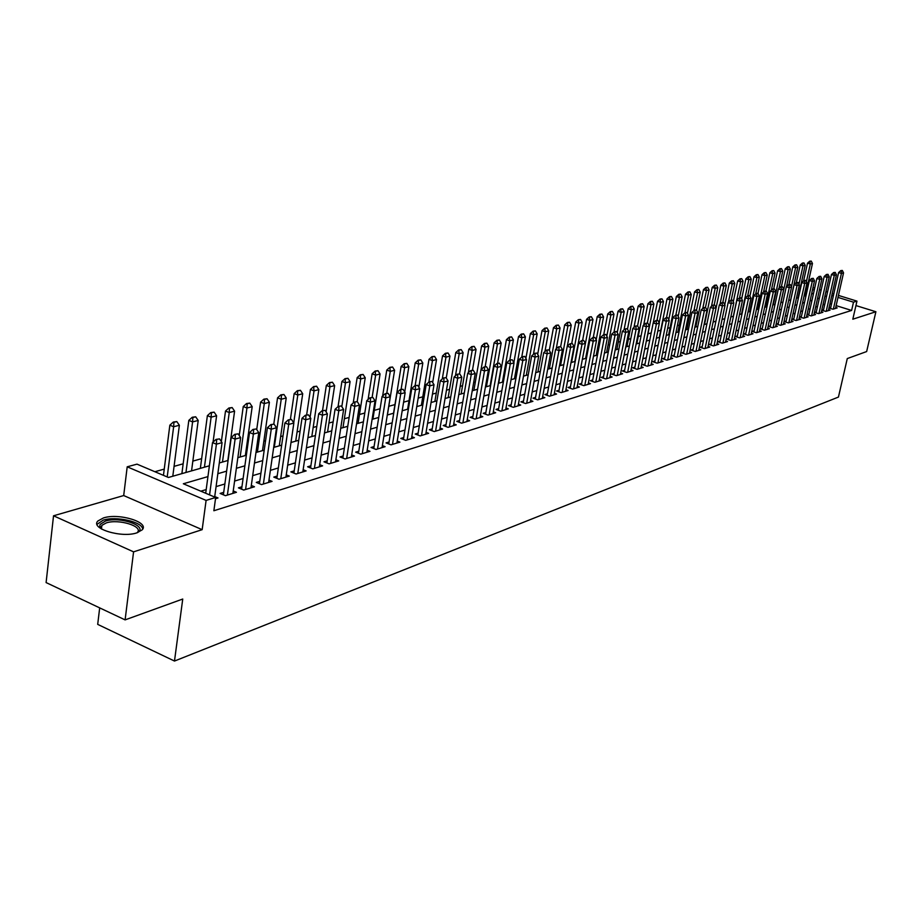 <?xml version="1.0" encoding="UTF-8"?>
<svg xmlns="http://www.w3.org/2000/svg" width="922" height="922" viewBox="0 0 922 922"><rect width="100%" height="100%" fill="white"/><g stroke="black" fill="none" stroke-linecap="round" stroke-linejoin="round"><path stroke-width="1.38" d="M103.414 517.957L97.859 521.011C89.941 528.571 121.681 538.241 136.905 532.835L142.207 529.827C149.79 522.221 118.777 512.782 103.414 517.957M99.68 607.886L97.697 624.378L174.489 661.051L838.444 397.071L847.283 358.566L866.645 351.559L875.9 311.74L855.939 305.574M174.489 661.051L182.74 599.035L125.104 619.884L46.1 582.577L53.534 515.79L133.575 551.852L202.16 529.666L206.102 500.404L127.201 466.809L137.009 464.146L168.449 477.469L209.398 465.783M202.16 529.666L123.698 495.552L53.534 515.79M123.698 495.552L127.201 466.809M697.205 320.061L696.248 320.337M688.308 322.55L686.878 322.954M679.26 325.086L677.336 325.616M670.075 327.656L667.643 328.336M660.74 330.26L657.789 331.09M651.197 332.934L647.97 333.833M641.101 335.758L638.243 336.553M630.821 338.628L628.343 339.319M620.368 341.555L618.282 342.131M609.73 344.528L608.036 345.001M598.908 347.548L597.629 347.905M587.89 350.637L587.037 350.867M487.842 378.608L486.839 378.896M475.314 382.111L473.654 382.584M462.556 385.684L460.193 386.341M449.556 389.315L446.467 390.179M436.29 393.026L432.464 394.097M422.783 396.806L418.173 398.097M408.999 400.655L403.582 402.176M394.95 404.585L388.807 406.302M380.118 408.734L374.297 410.359M364.789 413.021L359.488 414.508M349.138 417.401L344.367 418.738M333.142 421.873L328.935 423.048M316.799 426.437L313.169 427.451M300.099 431.116L297.08 431.957M283.019 435.887L280.645 436.555M265.548 440.774L263.842 441.246M247.684 445.764L246.681 446.052M201.653 458.637L192.848 461.104M183.155 463.812L174.074 466.359M164.243 469.102L154.884 471.718M125.104 619.884L133.575 551.852M830.734 307.487L829.039 308.006L832.935 309.216L837.188 307.913L835.724 307.452M823.565 309.665L821.859 310.195L825.766 311.417L830.077 310.092L828.601 309.631M816.304 311.878L814.564 312.408L818.506 313.641L822.873 312.304L821.375 311.832M808.928 314.125L807.176 314.667L811.13 315.912L815.567 314.552L814.057 314.068M801.437 316.407L799.674 316.949L803.65 318.205L808.145 316.822L806.612 316.338M793.842 318.724L792.056 319.266L796.055 320.533L800.619 319.139L799.074 318.643M786.132 321.063L784.322 321.617L788.345 322.896L792.989 321.478L791.41 320.983M778.306 323.449L776.474 324.014L780.519 325.305L785.233 323.853L783.642 323.345M770.366 325.869L768.51 326.434L772.578 327.736L777.361 326.273L775.748 325.754M762.298 328.324L760.431 328.9L764.511 330.214L769.374 328.728L767.738 328.197M754.115 330.825L752.214 331.401L756.328 332.727L761.261 331.217L759.613 330.687M745.794 333.349L743.881 333.937L748.007 335.285L753.02 333.741L751.349 333.199M737.346 335.919L735.41 336.518L739.571 337.878L744.653 336.311L742.959 335.769M728.772 338.535L726.801 339.135L730.985 340.506L736.148 338.927L734.442 338.362M720.059 341.186L718.065 341.797L722.272 343.18L727.516 341.566L725.787 341.002M711.196 343.883L709.179 344.505L713.421 345.9L718.745 344.263L716.993 343.687M702.207 346.626L700.155 347.248L704.42 348.666L709.836 346.995L708.061 346.407M693.056 349.415L690.993 350.037L695.269 351.466L700.778 349.784L698.98 349.184M683.767 352.239L681.669 352.884L685.98 354.325L691.569 352.607L689.748 351.997M674.316 355.12L672.196 355.765L676.529 357.229L682.211 355.477L680.367 354.855M664.704 358.047L662.561 358.704L666.917 360.168L672.703 358.393L670.824 357.771M654.943 361.021L652.764 361.678L657.144 363.176L663.022 361.366L661.132 360.721M645.008 364.04L642.807 364.72L647.209 366.218L653.191 364.386L651.266 363.729M634.901 367.117L632.665 367.797L637.102 369.319L643.187 367.452L641.239 366.783M624.632 370.252L622.362 370.944L626.822 372.476L633.011 370.575L631.028 369.895M614.167 373.433L611.874 374.136L616.357 375.692L622.661 373.756L620.656 373.064M603.53 376.672L601.202 377.386L605.719 378.954L612.127 376.994L610.087 376.28M592.708 379.968L590.345 380.694L594.886 382.284L601.409 380.279L599.335 379.553M581.678 383.333L579.293 384.059L583.857 385.661L590.495 383.633L588.397 382.895M570.464 386.744L568.033 387.482L572.631 389.107L579.385 387.033L577.264 386.283M559.032 390.225L556.577 390.974L561.198 392.622L568.079 390.513L565.924 389.741M547.403 393.763L544.902 394.524L549.558 396.195L556.565 394.04L554.376 393.256M535.555 397.37L533.02 398.143L537.699 399.837L544.833 397.647L542.609 396.84M523.477 401.047L520.907 401.831L525.609 403.548L532.893 401.312L530.623 400.494M511.18 404.793L508.575 405.588L513.3 407.317L520.723 405.046L518.418 404.205M498.652 408.619L496.001 409.426L500.761 411.166L508.31 408.849L505.982 407.997M485.871 412.503L483.186 413.321L487.969 415.096L495.679 412.733L493.305 411.857M472.848 416.467L470.116 417.297L474.934 419.095L482.794 416.686L480.374 415.787M459.571 420.513L456.793 421.354L461.645 423.175L469.655 420.72L467.2 419.81M446.029 424.639L443.205 425.491L448.092 427.335L456.252 424.835L453.762 423.89M432.211 428.845L429.352 429.721L434.262 431.577L442.595 429.03L440.059 428.062M418.115 433.133L415.211 434.02L420.155 435.91L428.649 433.305L426.068 432.326M403.744 437.512L400.782 438.411L405.749 440.336L414.427 437.673L411.8 436.659M389.061 441.984L386.053 442.906L391.055 444.842L399.906 442.122L397.244 441.096M374.078 446.548L371.024 447.481L376.049 449.452L385.096 446.674L382.376 445.614M358.785 451.204L355.662 452.149L360.733 454.154L369.964 451.319L367.198 450.236M343.157 455.964L339.988 456.932L345.082 458.949L354.509 456.056L351.697 454.949M327.195 460.827L323.968 461.807L329.096 463.858L338.731 460.896L335.862 459.755M310.887 465.794L307.602 466.786L312.765 468.872L322.608 465.852L319.692 464.676M294.222 470.865L290.879 471.88L296.077 474L306.139 470.912L303.154 469.701M277.176 476.052L273.776 477.089L279.009 479.233L289.289 476.075L286.258 474.842M259.762 481.353L256.293 482.413L261.56 484.592L272.071 481.365L268.982 480.085M241.944 486.781L238.418 487.853L243.708 490.066L254.46 486.77L251.303 485.456M223.712 492.336L220.116 493.431L225.441 495.679L236.447 492.29L233.231 490.942M207.946 476.593L183.34 483.773L215.679 497.477L213.869 510.742L851.617 310.437L836.127 305.631M831.483 304.191L829.938 303.707M824.775 304.295L822.943 304.848M817.503 306.473L815.624 307.038M810.138 308.686L808.191 309.262M802.647 310.921L800.642 311.532M795.064 313.203L792.989 313.814M787.353 315.508L785.221 316.142M779.528 317.848L777.327 318.505M771.587 320.234L769.317 320.914M763.531 322.642L761.192 323.345M755.337 325.097L752.928 325.823M747.027 327.587L744.55 328.324M738.58 330.111L736.021 330.883M730.005 332.681L727.366 333.476M721.292 335.297L718.572 336.104M712.441 337.948L709.64 338.789M703.44 340.644L700.559 341.509M694.301 343.376L691.339 344.263M685 346.165L681.946 347.075M675.561 348.989L672.415 349.934M665.949 351.87L662.711 352.838M656.187 354.797L652.857 355.788M646.253 357.771L642.818 358.796M636.157 360.79L632.619 361.85M625.877 363.867L622.235 364.962M615.423 367.002L611.666 368.132M604.786 370.195L600.913 371.347M593.952 373.433L589.976 374.632M582.935 376.741L578.832 377.962M571.709 380.095L567.491 381.362M560.288 383.517L555.943 384.82M548.648 386.998L544.176 388.346M536.8 390.548L532.19 391.931M524.733 394.167L519.973 395.596M512.425 397.855L507.538 399.318M499.897 401.612L494.849 403.121M487.116 405.438L481.918 406.994M474.092 409.333L468.733 410.935M460.804 413.31L455.295 414.969M447.262 417.366L441.58 419.072M433.444 421.515L427.589 423.267M419.349 425.733L413.31 427.543M404.965 430.044L398.742 431.911M390.283 434.435L383.863 436.36M375.3 438.93L368.673 440.912M359.995 443.517L353.172 445.557M344.355 448.196L337.325 450.305M328.393 452.979L321.133 455.145M312.074 457.865L304.583 460.101M295.397 462.856L287.676 465.172M278.352 467.961L270.377 470.347M260.926 473.182L252.697 475.648M243.097 478.518L234.603 481.065M224.864 483.981L216.082 486.609M206.194 489.57L200.823 491.184M215.506 498.721L218.018 497.949L214.734 496.566M838.444 295.42L856.964 301.125L852.815 319.208L875.9 311.74M856.964 301.125L853.507 302.174L837.994 297.403M851.617 310.437L853.507 302.174M215.679 497.477L206.102 500.404M807.511 285.901L808.145 286.097M812.997 287.595L814.702 288.113M819.508 289.589L821.168 290.107M825.916 291.571L827.518 292.055M832.232 293.507L833.776 293.98M814.264 290.084L812.559 289.554M807.707 288.056L807.073 287.86M219.309 462.959L228.091 460.447M237.853 457.669L246.358 455.238M255.97 452.495L264.211 450.143M273.684 447.435L281.671 445.153M290.995 442.491L298.74 440.29M307.936 437.662L315.439 435.518M324.498 432.937L331.77 430.862M340.714 428.304L347.755 426.298M356.572 423.786L363.406 421.827M372.096 419.349L378.723 417.459M387.298 415.015L393.729 413.183M402.188 410.763L408.423 408.988M416.767 406.602L422.818 404.873M431.058 402.522L436.924 400.851M445.061 398.523L450.743 396.909M458.776 394.616L464.296 393.037M472.237 390.767L477.584 389.245M485.421 387.01L490.619 385.523M498.353 383.322L503.4 381.881M511.042 379.691L515.94 378.297M523.489 376.141L528.248 374.781M535.705 372.661L540.315 371.336M547.691 369.238L552.174 367.959M559.458 365.873L563.815 364.639M571.018 362.577L575.236 361.378M582.358 359.338L586.461 358.174M593.503 356.157L597.479 355.028M604.44 353.034L608.301 351.939M615.193 349.968L618.939 348.896M625.75 346.96L629.392 345.923M636.134 343.998L639.672 342.984M646.334 341.082L649.768 340.103M656.36 338.224L659.703 337.268M666.226 335.412L669.464 334.479M675.918 332.635L679.065 331.747M685.449 329.915L688.504 329.05M694.831 327.241L697.793 326.4M704.051 324.613L706.932 323.783M713.132 322.02L715.921 321.225M722.053 319.473L724.773 318.701M730.846 316.961L733.474 316.211M739.49 314.494L742.049 313.768M748.007 312.062L750.485 311.359M756.386 309.677L758.794 308.985M764.638 307.314L766.977 306.657M772.763 304.998L775.033 304.352M780.761 302.716L782.962 302.093M788.644 300.468L790.776 299.857M796.412 298.255L798.475 297.656M804.053 296.066L806.058 295.501M811.591 293.922L813.538 293.369M826.619 296.054L824.798 296.584M819.358 298.163L817.48 298.716M811.994 300.318L810.046 300.883M804.514 302.497L802.509 303.084M796.931 304.721L794.856 305.32M789.22 306.968L787.088 307.591M781.407 309.25L779.205 309.884M773.466 311.555L771.195 312.224M765.41 313.918L763.07 314.598M757.227 316.304L754.818 317.007M748.918 318.724L746.44 319.45M740.47 321.19L737.923 321.939M731.895 323.691L729.267 324.463M723.194 326.238L720.474 327.022M714.343 328.82L711.542 329.627M705.342 331.436L702.472 332.277M696.202 334.11L693.24 334.974M686.913 336.818L683.859 337.706M677.474 339.573L674.328 340.495M667.874 342.373L664.635 343.318M658.101 345.231L654.77 346.199M648.178 348.124L644.743 349.127M638.07 351.075L634.532 352.1M627.801 354.071L624.159 355.131M617.348 357.125L613.591 358.22M606.711 360.225L602.838 361.355M595.877 363.383L591.901 364.547M584.859 366.599L580.756 367.797M573.634 369.872L569.416 371.105M562.213 373.214L557.868 374.482M550.572 376.602L546.101 377.916M538.725 380.06L534.115 381.408M526.646 383.587L521.898 384.97M514.349 387.182L509.451 388.611M501.81 390.836L496.762 392.311M489.029 394.57L483.831 396.08M475.994 398.373L470.646 399.929M462.717 402.246L457.197 403.859M449.164 406.199L443.482 407.858M435.345 410.232L429.479 411.938M421.239 414.347L415.2 416.11M406.844 418.553L400.621 420.363M392.161 422.829L385.742 424.708M377.167 427.209L370.54 429.145M361.85 431.68L355.028 433.674M346.211 436.244L339.169 438.296M330.237 440.9L322.965 443.021M313.906 445.672L306.415 447.862M297.218 450.535L289.485 452.794M280.161 455.514L272.186 457.842M262.724 460.608L254.484 463.017M244.883 465.817L236.378 468.295M226.628 471.142L217.846 473.701M833.338 295.962L831.782 295.478M219.505 438.907L216.025 439.414L219.505 438.907L222.064 442.641L214.665 497.05M209.559 494.884L216.416 444.185L212.521 442.595L216.025 439.414M205.698 493.247L212.521 442.595M222.064 442.641L216.416 444.185L216.67 439.679M172.794 476.225L179.375 425.273L173.636 426.748L167.205 476.939M173.935 422.299L176.805 421.573L173.301 422.046L173.935 422.299L173.636 426.748L169.844 425.192L163.448 475.349M179.375 425.273L176.805 421.573M173.301 422.046L169.844 425.192M101.42 528.963L99.772 526.082L100.141 524.399L105.396 521.08C120.217 516.078 148.961 526.439 137.343 532.697M137.021 532.801L137.378 532.42C143.486 526.301 118.592 518.706 106.295 522.901L101.869 525.356L101.097 527.534L101.708 529.136M142.691 529.124C142.461 521.852 116.091 515.859 103.264 520.135L97.017 524.353M238.118 433.87L234.707 434.366L238.118 433.87L240.642 437.57L232.886 493.385M227.388 495.079L235.11 439.079L231.238 437.512L234.707 434.366M223.378 494.803L231.238 437.512M240.642 437.57L235.11 439.079L235.352 434.619M256.316 428.961L252.974 429.433L256.316 428.961L258.782 432.614L250.968 487.842M245.586 489.49L253.389 434.089L249.539 432.545L252.974 429.433M241.599 489.19L249.539 432.545M258.782 432.614L253.389 434.089L253.608 429.687M274.088 424.143L270.814 424.604L274.088 424.143L276.519 427.762L268.636 482.413M263.381 484.027L271.241 429.203L267.415 427.693L270.814 424.604M259.428 483.704L267.415 427.693M276.519 427.762L271.241 429.203L271.448 424.858M291.467 419.441L288.252 419.89L291.467 419.441L293.853 423.025L285.924 477.112M280.784 478.691L288.69 424.443L284.898 422.944L288.252 419.89M276.842 478.345L284.898 422.944M293.853 423.025L288.69 424.443L288.886 420.144M191.557 470.877L198.207 420.467L192.594 421.896L185.967 472.467M192.871 417.516L195.683 416.802L192.249 417.263L192.871 417.516L192.594 421.896L188.826 420.374L181.876 473.643M198.207 420.467L195.683 416.802M192.249 417.263L188.826 420.374M213.063 442.111L216.601 415.764L211.126 417.159L204.43 467.2M211.392 412.826L214.123 412.134L210.758 412.583L211.392 412.826L211.126 417.159L207.381 415.661L200.351 468.364M216.601 415.764L214.123 412.134M210.758 412.583L207.381 415.661M227.815 460.527L234.591 411.166L229.244 412.537L222.479 462.049M229.486 408.25L232.16 407.57L228.863 408.008L229.486 408.25L229.244 412.537L225.51 411.051L221.361 441.615M234.591 411.166L232.16 407.57M228.863 408.008L225.51 411.051M245.356 455.526L252.19 406.671L246.958 408.008L240.135 457.012M247.177 403.778L249.793 403.11L246.554 403.536L247.177 403.778L246.958 408.008L243.247 406.544L239.236 435.507M252.19 406.671L249.793 403.11M246.554 403.536L243.247 406.544M308.467 414.854L305.309 415.292L308.467 414.854L310.806 418.392L302.819 471.926M297.794 473.47L305.758 419.775L301.99 418.3L305.309 415.292M293.888 473.101L301.99 418.3M310.806 418.392L305.758 419.775L305.943 415.534M262.505 450.628L269.397 402.269L264.28 403.582L257.399 452.08M264.487 399.399L267.046 398.753L263.865 399.157L264.487 399.399L264.28 403.582L260.592 402.142L256.719 429.56M269.397 402.269L267.046 398.753M263.865 399.157L260.592 402.142M325.086 410.348L321.997 410.786L325.086 410.348L327.391 413.863L319.358 466.843M314.437 468.364L322.458 415.211L318.701 413.759L321.997 410.786M310.553 467.984L318.701 413.759M327.391 413.863L322.458 415.211L322.619 411.016M279.297 445.833L286.235 397.97L281.222 399.249L274.295 447.262M281.417 395.112L283.918 394.478L280.807 394.881L281.417 395.112L281.222 399.249L277.557 397.831L273.799 424.028M286.235 397.97L283.918 394.478M280.807 394.881L277.557 397.831M341.347 405.957L338.316 406.372L341.347 405.957L343.618 409.437L335.539 461.887M330.721 463.363L338.789 410.751L335.055 409.322L338.316 406.372M326.872 462.959L335.055 409.322M343.618 409.437L338.789 410.751L338.939 406.614M295.72 441.142L302.716 393.752L297.806 395.008L293.726 422.829M297.979 390.928L300.434 390.306L297.38 390.686L297.806 395.008L294.164 393.613L290.407 419.314M302.716 393.752L300.434 390.306M297.38 390.686L294.164 393.613M357.263 401.646L354.279 402.061L357.263 401.646L359.488 405.092L351.374 457.024M346.66 458.465L354.763 406.383L351.063 404.977L354.279 402.061M342.834 458.061L351.063 404.977M359.488 405.092L354.763 406.383L354.901 402.292M311.809 436.555L318.839 389.637L314.033 390.859L310.092 417.309M314.195 386.825L316.603 386.214L313.595 386.595L314.033 390.859L310.414 389.476L306.634 414.935M318.839 389.637L316.603 386.214M313.595 386.595L310.414 389.476M372.845 397.44L369.918 397.831L372.845 397.44L375.035 400.851L366.875 452.264M362.265 453.682L370.402 402.119L366.726 400.724L369.918 397.831M358.462 453.255L366.726 400.724M375.035 400.851L370.402 402.119L370.529 398.062M388.093 393.314L385.212 393.694L388.093 393.314L390.248 396.691L382.054 447.608M377.536 448.991L385.719 397.935L382.054 396.552L385.212 393.694M373.756 448.553L382.054 396.552M390.248 396.691L385.719 397.935L385.822 393.925M403.029 389.268L400.206 389.649L403.029 389.268L405.15 392.622L396.921 443.044M392.495 444.404L400.713 393.832L397.071 392.484L400.206 389.649M388.75 443.943L397.071 392.484M405.15 392.622L400.713 393.832L400.805 389.879M417.654 385.315L414.877 385.684L417.654 385.315L419.74 388.635L411.489 438.572M407.155 439.898L415.396 389.822L411.777 388.485L414.877 385.684M403.421 439.437L411.777 388.485M419.74 388.635L415.396 389.822L415.476 385.903M431.98 381.443L429.249 381.8L431.98 381.443L434.032 384.728L425.757 434.193M421.504 435.495L429.779 385.892L426.183 384.578L429.249 381.8M417.804 435.011L426.183 384.578M434.032 384.728L429.779 385.892L429.848 382.019M446.018 377.64L443.344 377.997L446.018 377.64L448.046 380.901L439.748 429.894M435.576 431.173L443.874 382.042L440.301 380.74L443.344 377.997M431.899 430.689L440.301 380.74M448.046 380.901L443.874 382.042L443.931 378.204M459.778 373.929L457.139 374.263L459.778 373.929L461.772 377.156L453.451 425.687M449.371 426.944L457.681 378.262L454.131 376.983L457.139 374.263M445.718 426.448L454.131 376.983M461.772 377.156L457.681 378.262L457.738 374.482M473.274 370.275L470.681 370.609L473.274 370.275L475.233 373.468L466.901 421.561M462.89 422.795L471.223 374.574L467.696 373.295L470.681 370.609M459.26 422.288L467.696 373.295M475.233 373.468L471.223 374.574L471.269 370.817M486.493 366.702L483.946 367.025L486.493 366.702L488.418 369.872L480.074 417.516M476.144 418.726L484.488 370.944L480.984 369.687L483.946 367.025M472.548 418.208L480.984 369.687M488.418 369.872L484.488 370.944L484.523 367.233M499.459 363.187L496.958 363.51L499.459 363.187L501.361 366.334L493.005 413.552M489.156 414.739L497.511 367.382L494.031 366.149L496.958 363.51M485.571 414.209L494.031 366.149M501.361 366.334L497.511 367.382L497.534 363.717M512.183 359.753L509.716 360.064L512.183 359.753L514.061 362.865L505.682 409.656M501.902 410.82L510.269 363.902L506.812 362.669L509.716 360.064M498.353 410.29L506.812 362.669M514.061 362.865L510.269 363.902L510.292 360.26M524.664 356.376L522.232 356.676L524.664 356.376L526.508 359.465L518.129 405.841M514.418 406.982L522.797 360.479L519.363 359.269L522.232 356.676M510.892 406.441L519.363 359.269M526.508 359.465L522.797 360.479L522.809 356.883M327.564 432.061L334.628 385.592L329.926 386.802L326.123 411.927M330.076 382.803L332.427 382.215L329.477 382.584L329.926 386.802L326.33 385.442L322.527 410.636M334.628 385.592L332.427 382.215M329.477 382.584L326.33 385.442M342.984 427.658L350.083 381.639L345.485 382.826L341.82 406.671M345.623 378.873L347.928 378.285L345.024 378.654L345.485 382.826L341.912 381.478L338.063 406.602M350.083 381.639L347.928 378.285M345.024 378.654L341.912 381.478M358.093 423.348L365.239 377.778L360.721 378.93L357.183 401.623M360.848 375.024L363.107 374.447L360.26 374.805L360.721 378.93L357.171 377.605L353.218 403.018M365.239 377.778L363.107 374.447M360.26 374.805L357.171 377.605M372.903 419.118L380.071 373.986L375.646 375.116L372.154 397.232M375.761 371.243L377.974 370.69L375.173 371.036L375.646 375.116L372.119 373.802L368.074 399.503M380.071 373.986L377.974 370.69M375.173 371.036L372.119 373.802M387.413 414.981L394.604 370.264L390.283 371.37L386.767 393.279M390.386 367.555L392.553 367.002L389.799 367.336L390.283 371.37L386.767 370.079L382.618 396.045M394.604 370.264L392.553 367.002M389.799 367.336L386.767 370.079M404.723 391.965L408.861 366.622L404.608 367.705L401.093 389.407M404.7 363.925L406.833 363.395L404.124 363.717L404.608 367.705L401.128 366.437L393.556 413.229M408.861 366.622L406.833 363.395M404.124 363.717L401.128 366.437M418.842 387.205L422.829 363.049L418.669 364.121L415.131 385.615M418.749 360.375L420.824 359.845L418.173 360.168L418.669 364.121L415.2 362.853L407.605 409.218M422.829 363.049L420.824 359.845M418.173 360.168L415.2 362.853M432.683 382.561L436.521 359.557L432.441 360.594L428.857 382.157M432.51 356.895L434.55 356.376L431.934 356.687L432.441 360.594L428.995 359.35L421.377 405.288M436.521 359.557L434.55 356.376M431.934 356.687L428.995 359.35M446.248 378.02L449.959 356.123L445.948 357.137L442.283 378.954M446.018 353.483L448.011 352.976L445.441 353.276L445.948 357.137L442.525 355.915L434.884 401.427M449.959 356.123L448.011 352.976M445.441 353.276L442.525 355.915M459.525 373.836L463.132 352.746L459.202 353.76L455.445 375.796M459.248 350.13L461.219 349.634L458.683 349.922L459.202 353.76L455.791 352.538L448.138 397.647M463.132 352.746L461.219 349.634M458.683 349.922L455.791 352.538M472.479 370.114L476.052 349.45L472.202 350.429L468.364 372.695M472.248 346.845L474.173 346.361L471.684 346.649L472.202 350.429L468.814 349.231L461.138 393.936M476.052 349.45L474.173 346.361M471.684 346.649L468.814 349.231M485.156 366.691L488.729 346.211L484.949 347.168L481.042 369.641M484.984 343.618L486.874 343.145L484.43 343.422L484.949 347.168L481.584 345.992L473.896 390.294M488.729 346.211L486.874 343.145M484.43 343.422L481.584 345.992M536.904 353.068L534.518 353.357L536.904 353.068L538.725 356.123L530.334 402.096M526.692 403.214L535.083 357.114L531.671 355.927L534.518 353.357M523.189 402.66L531.671 355.927M538.725 356.123L535.083 357.114L535.083 353.552M548.924 349.818L546.562 350.106L548.924 349.818L550.711 352.849L542.32 398.419M538.748 399.514L547.138 353.829L543.75 352.642L546.562 350.106M535.267 398.961L543.75 352.642M550.711 352.849L547.138 353.829L547.138 350.302M560.714 346.626L558.398 346.903L560.714 346.626L562.478 349.634L554.087 394.8M550.572 395.884L558.974 350.591L555.597 349.426L558.398 346.903M547.115 395.319L555.597 349.426M562.478 349.634L558.974 350.591L558.963 347.098M572.297 343.491L570.015 343.768L572.297 343.491L574.037 346.476L565.635 391.262M562.19 392.311L570.591 347.421L567.237 346.269L570.015 343.768M558.755 391.746L567.237 346.269M574.037 346.476L570.591 347.421L570.568 343.964M497.592 363.337L501.176 343.03L497.465 343.975L490.135 385.661M497.5 340.46L499.355 339.988L496.935 340.264L497.465 343.975L494.123 342.8L486.424 386.721M501.176 343.03L499.355 339.988M496.935 340.264L494.123 342.8M509.808 360.029L513.393 339.907L509.751 340.829L502.409 382.157M509.774 337.348L511.595 336.887L509.221 337.164L509.751 340.829L506.42 339.676L498.71 383.218M513.393 339.907L511.595 336.887M509.221 337.164L506.42 339.676M521.737 357.125L525.39 336.841L521.817 337.752L514.464 378.723M521.817 334.306L523.615 333.845L521.264 334.11L521.817 337.752L518.498 336.611L513.865 362.542M525.39 336.841L523.615 333.845M521.264 334.11L518.498 336.611M533.435 354.325L537.157 333.833L533.654 334.721L526.301 375.346M533.654 331.309L535.405 330.86L533.1 331.125L533.654 334.721L530.369 333.591L525.886 358.416M537.157 333.833L535.405 330.86M533.1 331.125L530.369 333.591M583.661 340.414L581.413 340.691L583.661 340.414L585.378 343.376L576.976 387.782M573.599 388.819L582.001 344.298L578.659 343.157L581.413 340.691M570.176 388.243L578.659 343.157M585.378 343.376L582.001 344.298L581.966 340.875M544.937 351.57L548.728 330.871L545.282 331.759L537.918 372.027M545.271 328.37L547 327.932L544.729 328.186L545.282 331.759L542.009 330.641L537.687 354.371M548.728 330.871L547 327.932M544.729 328.186L542.009 330.641M594.828 337.394L592.604 337.659L594.828 337.394L596.522 340.333L588.121 384.359M584.802 385.373L593.203 341.244L589.884 340.114L592.604 337.659M581.402 384.797L589.884 340.114M596.522 340.333L593.203 341.244L593.157 337.844M556.22 348.862L560.08 327.967L556.704 328.831L549.339 368.765M556.681 325.478L558.375 325.051L556.139 325.305L556.704 328.831L553.454 327.725L549.282 350.418M560.08 327.967L558.375 325.051M556.139 325.305L553.454 327.725M605.789 334.432L603.61 334.686L605.789 334.432L607.46 337.348L599.058 380.993M595.796 381.996L604.198 338.236L600.902 337.118L603.61 334.686M592.431 381.42L600.902 337.118M607.46 337.348L604.198 338.236L604.152 334.87M567.307 346.199L571.248 325.12L567.917 325.962L560.553 365.561M567.894 322.642L569.566 322.227L567.364 322.47L567.917 325.962L564.69 324.878L560.657 346.603M571.248 325.12L569.566 322.227M567.364 322.47L564.69 324.878M616.564 331.517L614.409 331.77L616.564 331.517L618.213 334.409L609.811 377.697M606.607 378.677L615.009 335.285L611.735 334.179L614.409 331.77M603.253 378.101L611.735 334.179M618.213 334.409L615.009 335.285L614.951 331.955M574.832 361.493L582.208 322.32L578.935 323.149L571.571 362.427M578.912 319.865L580.549 319.45L578.382 319.68L578.935 323.149L575.731 322.066L571.755 343.307M582.208 322.32L580.549 319.45M578.382 319.68L575.731 322.066M627.144 328.658L625.024 328.9L627.144 328.658L628.769 331.517L620.379 374.459M617.233 375.427L625.623 332.381L622.362 331.298L625.024 328.9M613.902 374.839L622.362 331.298M628.769 331.517L625.623 332.381L625.565 329.085M585.608 358.416L592.984 319.565L589.769 320.383L582.404 359.326M589.734 317.122L591.348 316.719L589.204 316.949L589.769 320.383L586.576 319.312L582.6 340.368M592.984 319.565L591.348 316.719M589.204 316.949L586.576 319.312M636.814 343.802L644.167 306.473L641.216 307.233L637.551 325.858L635.454 326.088L637.54 325.846L639.153 328.681L630.763 371.266M627.663 372.223L636.053 329.534L632.815 328.451L635.454 326.088M624.355 371.624L632.815 328.451M639.153 328.681L636.053 329.534L635.996 326.261M596.2 355.396L603.564 316.857L600.406 317.664L596.2 339.769M600.372 314.437L601.951 314.033L599.842 314.252L600.406 317.664L597.237 316.603L593.261 337.487M603.564 316.857L601.951 314.033M599.842 314.252L597.237 316.603M647.763 323.08L645.7 323.311L647.763 323.08L649.353 325.904L640.963 368.132M637.92 369.065L646.31 326.734L643.095 325.662L645.7 323.311M634.636 368.477L643.095 325.662M649.353 325.904L646.31 326.734L646.241 323.495M606.607 352.423L613.983 314.195L610.871 314.99L606.803 336.184M610.825 311.786L612.381 311.394L610.306 311.613L610.871 314.99L607.713 313.941L603.749 334.651M613.983 314.195L612.381 311.394M610.306 311.613L607.713 313.941M657.812 320.36L655.784 320.591L657.812 320.36L659.368 323.161L651.001 365.054M648.005 365.976L656.383 323.979L653.191 322.919L655.784 320.591M644.743 365.377L653.191 322.919M659.368 323.161L656.383 323.979L656.314 320.764M616.853 349.496L624.206 311.578L621.163 312.362L617.221 332.681M621.105 309.193L622.638 308.801L620.587 309.02L621.163 312.362L618.017 311.325L613.994 332.139M624.206 311.578L622.638 308.801M620.587 309.02L618.017 311.325M667.689 317.698L665.684 317.917L667.689 317.698L669.234 320.464L660.867 362.035M657.928 362.934L666.295 321.271L663.114 320.222L665.684 317.917M654.678 362.334L663.114 320.222M669.234 320.464L666.295 321.271L666.214 318.09M626.914 346.626L634.267 309.008L631.27 309.769L627.467 329.235M631.213 306.634L632.711 306.254L630.694 306.461L631.27 309.769L628.147 308.755L624.056 329.776M634.267 309.008L632.711 306.254M630.694 306.461L628.147 308.755M677.393 315.07L675.423 315.289L677.393 315.07L678.926 317.813L670.571 359.05M667.678 359.937L676.033 318.609L672.876 317.571L675.423 315.289M664.451 359.338L672.876 317.571M678.926 317.813L676.033 318.609L675.953 315.462M641.159 304.122L642.634 303.741L640.64 303.949L641.216 307.233L638.116 306.219L633.956 327.437M644.167 306.473L642.634 303.741M640.64 303.949L638.116 306.219M686.948 312.489L685 312.696L686.948 312.489L688.457 315.22L680.102 356.123M677.255 356.998L685.611 315.992L682.464 314.967L685 312.696M674.051 356.388L682.464 314.967M688.457 315.22L685.611 315.992L685.519 312.869M646.553 341.025L653.894 303.995L650.99 304.733L647.382 322.954M650.932 301.644L652.384 301.275L650.413 301.482L650.99 304.733L647.912 303.73L643.683 325.132M653.894 303.995L652.384 301.275M650.413 301.482L647.912 303.73M696.341 309.942L694.416 310.149L696.341 309.942L697.827 312.65L689.495 353.241M686.694 354.106L695.027 313.422L691.903 312.408L694.416 310.149M683.502 353.495L691.903 312.408M697.827 312.65L695.027 313.422L694.934 310.322M659.207 322.861L663.471 301.54L660.613 302.278L657.029 320.257M660.544 299.212L661.973 298.855L660.037 299.051L660.613 302.278L657.547 301.287L653.249 322.861M663.471 301.54L661.973 298.855M660.037 299.051L657.547 301.287M705.572 307.441L703.682 307.648L705.572 307.441L707.047 310.138L698.726 350.406M695.972 351.259L704.293 310.887L701.193 309.884L703.682 307.648M692.802 350.648L701.193 309.884M707.047 310.138L704.293 310.887L704.201 307.821M668.761 319.634L672.887 299.143L670.075 299.857L666.491 317.698M670.006 296.815L671.412 296.469L669.487 296.654L670.075 299.857L667.032 298.866L659.311 337.383M672.887 299.143L671.412 296.469M669.487 296.654L667.032 298.866M714.665 304.986L712.798 305.194L714.665 304.986L716.117 307.66L707.808 347.617M705.1 348.458L713.409 308.397L710.32 307.406L712.798 305.194M701.953 347.848L710.32 307.406M716.117 307.66L713.409 308.397L713.305 305.355M678.166 316.453L682.153 296.769L679.387 297.472L675.814 315.186M679.307 294.464L680.69 294.118L678.799 294.302L679.387 297.472L676.356 296.504L668.657 334.709M682.153 296.769L680.69 294.118M678.799 294.302L676.356 296.504M723.609 302.566L721.765 302.762L723.609 302.566L725.038 305.217L716.74 344.874M714.077 345.692L722.375 305.943L719.31 304.963L721.765 302.762M710.954 345.082L719.31 304.963M725.038 305.217L722.375 305.943L722.272 302.923M687.42 313.342L691.269 294.441L688.55 295.132L684.977 312.719M688.469 292.147L689.829 291.801L687.962 291.986L688.55 295.132L685.53 294.164L677.843 332.093M691.269 294.441L689.829 291.801M687.962 291.986L685.53 294.164M732.402 300.192L730.581 300.376L732.402 300.192L733.82 302.819L725.533 342.177M722.917 342.984L731.204 303.534L728.149 302.566L730.581 300.376M719.805 342.373L728.149 302.566M733.82 302.819L731.204 303.534L731.088 300.537M696.525 310.288L700.247 292.147L697.562 292.827L693.932 310.587M697.481 289.865L698.818 289.531L696.974 289.715L697.562 292.827L694.566 291.871L686.878 329.511M700.247 292.147L698.818 289.531M696.974 289.715L694.566 291.871M741.069 297.841L739.271 298.037L741.069 297.841L742.464 300.457L734.2 339.527M731.607 340.31L739.882 301.16L736.851 300.203L739.271 298.037M728.53 339.699L736.851 300.203M742.464 300.457L739.882 301.16L739.778 298.198M705.468 307.406L709.076 289.888L706.448 290.557L702.748 308.49M706.344 287.629L707.67 287.295L705.849 287.468L706.448 290.557L703.463 289.612L695.787 326.976M709.076 289.888L707.67 287.295M705.849 287.468L703.463 289.612M749.586 295.536L747.811 295.72L749.586 295.536L750.969 298.129L742.717 336.91M740.17 337.683L748.433 298.82L745.414 297.875L747.811 295.72M737.104 337.072L745.414 297.875M750.969 298.129L748.433 298.82L748.318 295.881M714.204 304.836L717.777 287.664L715.184 288.332L711.438 306.415M715.08 285.417L716.382 285.082L714.585 285.255L715.184 288.332L712.21 287.387L704.546 324.463M717.777 287.664L716.382 285.082M714.585 285.255L712.21 287.387M757.976 293.265L756.224 293.45L757.976 293.265L759.348 295.847L751.107 334.329M748.606 335.101L756.847 296.527L753.85 295.582L756.224 293.45M745.552 334.479L753.85 295.582M759.348 295.847L756.847 296.527L756.732 293.611M722.779 302.485L726.34 285.474L723.782 286.131L719.978 304.364M723.678 283.238L724.957 282.916L723.182 283.089L723.782 286.131L720.831 285.198L713.179 322.008M726.34 285.474L724.957 282.916M723.182 283.089L720.831 285.198M766.24 291.041L764.511 291.214L766.24 291.041L767.6 293.588L759.371 331.793M756.904 332.554L765.133 294.268L762.148 293.334L764.511 291.214M753.873 331.932L762.148 293.334M767.6 293.588L765.133 294.268L765.006 291.364M731.215 300.215L734.765 283.319L732.252 283.964L728.392 302.347M732.149 281.095L733.405 280.784L731.653 280.945L732.252 283.964L729.314 283.042L724.784 304.733M734.765 283.319L733.405 280.784M731.653 280.945L729.314 283.042M774.376 288.84L772.671 289.012L774.376 288.84L775.713 291.375L767.507 329.304M765.076 330.041L773.293 292.032L770.331 291.11L772.671 289.012M762.068 329.431L770.331 291.11M775.713 291.375L773.293 292.032L773.166 289.162M739.525 297.967L743.063 281.198L740.585 281.832L733.336 316.258M740.481 278.986L741.714 278.675L739.997 278.836L740.585 281.832L737.669 280.922L733.278 301.805M743.063 281.198L741.714 278.675M739.997 278.836L737.669 280.922M782.386 286.673L780.704 286.834L782.386 286.673L783.712 289.185L775.517 326.837M773.132 327.575L781.326 289.842L778.375 288.92L780.704 286.834M770.135 326.953L778.375 288.92M783.712 289.185L781.326 289.842L781.188 286.996M747.696 295.835L751.246 279.112L748.802 279.735L741.565 313.906M748.687 276.911L749.909 276.6L748.203 276.761L748.802 279.735L745.898 278.836L741.645 298.935M751.246 279.112L749.909 276.6M748.203 276.761L745.898 278.836M790.281 284.541L788.61 284.702L790.281 284.541L791.583 287.042L783.412 324.417M781.049 325.143L789.232 287.676L786.305 286.765L788.61 284.702M778.076 324.521L786.305 286.765M791.583 287.042L789.232 287.676L789.105 284.852M755.694 293.934L759.302 277.049L756.893 277.66L749.667 311.59M756.778 274.871L757.976 274.56L756.294 274.721L756.893 277.66L754.012 276.773L749.897 296.112M759.302 277.049L757.976 274.56M756.294 274.721L754.012 276.773M798.049 282.432L796.401 282.593L798.049 282.432L799.339 284.921L791.18 322.032M788.863 322.746L797.023 285.555L794.107 284.644L796.401 282.593M785.901 322.124L794.107 284.644M799.339 284.921L797.023 285.555L796.885 282.743M763.577 292.055L767.231 275.021L764.868 275.632L757.642 309.319M764.741 272.854L765.928 272.555L764.269 272.705L764.868 275.632L761.998 274.744L758.022 293.346M767.231 275.021L765.928 272.555M764.269 272.705L761.998 274.744M805.701 280.369L804.076 280.519L805.701 280.369L806.981 282.824L798.844 319.68M796.562 320.383L804.699 283.457L801.806 282.558L804.076 280.519M793.612 319.761L801.806 282.558M806.981 282.824L804.699 283.457L804.56 280.668M771.345 290.2L775.045 273.027L772.717 273.627L765.514 307.072M772.59 270.872L773.765 270.572L772.117 270.722L772.717 273.627L769.858 272.739L765.952 290.949M775.045 273.027L773.765 270.572M772.117 270.722L769.858 272.739M813.239 278.329L811.637 278.479L813.239 278.329L814.506 280.772L806.393 317.364M804.134 318.055L812.259 281.383L809.378 280.507L811.637 278.479M801.206 317.433L809.378 280.507M814.506 280.772L812.259 281.383L812.121 278.628M778.998 288.367L782.755 271.056L780.45 271.644L773.258 304.859M780.323 268.913L781.476 268.625L779.851 268.763L780.45 271.644L777.615 270.768L773.742 288.724M782.755 271.056L781.476 268.625M779.851 268.763L777.615 270.768M820.672 276.312L819.093 276.462L820.672 276.312L821.928 278.744L813.826 315.082M811.602 315.762L819.716 279.354L816.846 278.479L819.093 276.462M808.698 315.14L816.846 278.479M821.928 278.744L819.716 279.354L819.566 276.612M786.547 286.558L790.338 269.12L788.08 269.697L780.899 302.681M787.953 266.988L789.082 266.7L787.48 266.838L788.08 269.697L785.256 268.832L781.383 286.65M790.338 269.12L789.082 266.7M787.48 266.838L785.256 268.832M828.002 274.33L826.435 274.479L828.002 274.33L829.235 276.75L821.156 312.835M818.967 313.503L827.057 277.349L824.199 276.473L826.435 274.479M816.074 312.881L824.199 276.473M829.235 276.75L827.057 277.349L826.907 274.629M790.661 299.892L797.818 267.207L795.594 267.772L791.445 286.765M795.456 265.087L796.573 264.798L794.995 264.937L795.594 267.772L792.782 266.919L788.921 284.621M797.818 267.207L796.573 264.798M794.995 264.937L792.782 266.919M835.217 272.382L833.672 272.532L835.217 272.382L836.438 274.779L828.382 310.61M826.227 311.279L834.295 275.367L831.46 274.502L833.672 272.532M823.346 310.656L831.46 274.502M836.438 274.779L834.295 275.367L834.145 272.67M798.049 297.783L805.194 265.317L802.993 265.882L798.971 284.207M802.866 263.208L803.961 262.931L802.394 263.07L802.993 265.882L800.204 265.04L796.343 282.651M805.194 265.317L803.961 262.931M802.394 263.07L800.204 265.04M842.328 270.457L840.795 270.607L842.328 270.457L843.549 272.843L835.505 308.432M833.373 309.077L841.429 273.419L838.605 272.566L840.795 270.607M830.515 308.467L838.605 272.566M843.549 272.843L841.429 273.419L841.267 270.745M805.344 295.708L812.466 263.462L810.3 264.015L806.393 281.694M810.161 261.364L811.245 261.087L809.7 261.226L810.3 264.015L807.522 263.173L803.604 280.945M812.466 263.462L811.245 261.087M809.7 261.226L807.522 263.173M101.097 527.534L99.772 526.082M101.432 528.974L101.869 525.356"/></g></svg>
